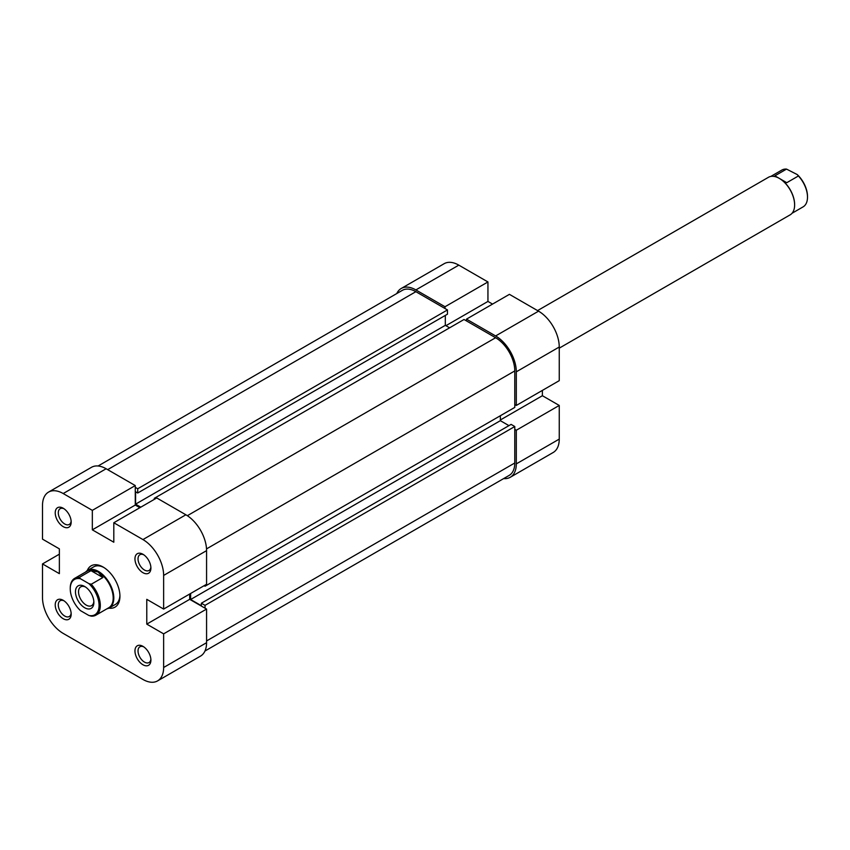 <?xml version="1.0" encoding="UTF-8"?>
<svg xmlns="http://www.w3.org/2000/svg" width="850" height="850" viewBox="0 0 850 850"><rect width="100%" height="100%" fill="white"/><g stroke="black" fill="none" stroke-linecap="round" stroke-linejoin="round"><path stroke-width="1.27" d="M205.041 585.161L205.041 586.224L514.781 407.405L514.781 370.929A27.104 15.651 -120 0 0 495.614 337.726L464.026 319.494L154.286 498.323L155.199 498.854M204.956 651.036L509.161 475.405A27.104 15.651 -120 0 0 514.781 462.995L514.781 426.519L205.041 605.349L205.041 608.186M135.267 487.337L137.721 488.761L447.461 309.931L415.873 291.688A27.104 15.651 -120 0 0 402.326 290.349L98.111 465.981M500.363 415.724L500.363 420.676L508.948 425.638M190.623 593.491L190.623 599.505L201.354 605.699L201.354 603.224L511.094 424.394L514.781 426.519M447.461 309.931L447.461 314.181L137.721 493.011L135.575 491.767L135.575 504.156L140.792 507.174M445.315 315.414L445.315 325.337L449.608 327.813M154.286 499.386L154.286 498.323M137.721 488.761L137.721 493.011M201.354 603.224L205.041 605.349M205.041 586.224L204.117 585.692M500.363 420.676L190.623 599.505M445.315 325.337L135.575 504.156M415.873 289.924L445.007 306.744L487.942 281.956L458.809 265.136L415.873 289.924A29.272 16.904 -120 0 0 401.243 288.469A29.272 16.904 -120 0 0 396.791 293.537M516.311 371.811L516.311 405.45L559.247 380.662L559.247 347.023L516.311 371.811A29.272 16.904 -120 0 0 495.614 335.952L466.48 319.132L509.416 294.344L538.549 311.164A29.272 16.904 60 0 1 559.247 347.023M445.007 306.744L445.007 308.518M503.636 478.592A29.272 16.904 -120 0 0 510.244 477.286A29.272 16.904 -120 0 0 516.311 463.877L559.247 439.099L559.247 405.45L542.385 395.717L542.385 390.405M514.781 429.356L516.311 430.238L516.311 463.877M516.311 405.45L514.781 404.568M466.48 320.907L466.48 319.132M492.543 304.087L487.942 301.431L487.942 281.956M559.247 439.099A29.272 16.904 60 0 1 553.18 452.498L510.244 477.286M401.243 288.469L444.178 263.681A29.272 16.904 60 0 1 458.809 265.136M516.311 430.238L559.247 405.45M500.363 419.974L542.385 395.717M445.931 325.688L487.942 301.431M63.197 600.302L63.197 600.302A11.273 6.513 60 0 1 71.177 614.114A11.273 6.513 60 0 1 63.197 618.715A11.273 6.513 60 0 1 55.229 604.913A11.273 6.513 60 0 1 63.197 600.302M64.005 600.822A9.106 5.259 -120 0 0 60.18 600.737A9.106 5.259 -120 0 0 58.788 608.037A9.106 5.259 -120 0 0 64.738 616.059A9.106 5.259 -120 0 0 69.286 616.516A9.106 5.259 -120 0 0 71.134 613.158M142.938 646.34L142.938 646.34A11.273 6.513 60 0 1 150.907 660.153A11.273 6.513 60 0 1 142.938 664.753A11.273 6.513 60 0 1 134.959 650.941A11.273 6.513 60 0 1 142.938 646.34M143.746 646.85A9.106 5.259 -120 0 0 139.921 646.776A9.106 5.259 -120 0 0 138.518 654.075A9.106 5.259 -120 0 0 144.468 662.097A9.106 5.259 -120 0 0 149.026 662.554A9.106 5.259 -120 0 0 150.864 659.196M142.938 554.264L142.938 554.264A11.273 6.513 60 0 1 150.907 568.076A11.273 6.513 60 0 1 142.938 572.688A11.273 6.513 60 0 1 134.959 558.875A11.273 6.513 60 0 1 142.938 554.264M143.746 554.784A9.106 5.259 -120 0 0 139.921 554.699A9.106 5.259 -120 0 0 138.518 561.999A9.106 5.259 -120 0 0 144.468 570.031A9.106 5.259 -120 0 0 149.026 570.477A9.106 5.259 -120 0 0 150.864 567.12M63.197 508.236L63.197 508.236A11.273 6.513 60 0 1 71.177 522.049A11.273 6.513 60 0 1 63.197 526.649A11.273 6.513 60 0 1 55.229 512.837A11.273 6.513 60 0 1 63.197 508.236M64.005 508.746A9.106 5.259 -120 0 0 60.18 508.672A9.106 5.259 -120 0 0 58.788 515.961A9.106 5.259 -120 0 0 64.738 523.993A9.106 5.259 -120 0 0 69.286 524.439A9.106 5.259 -120 0 0 71.134 521.092M87.252 570.605A23.853 13.77 60 0 1 103.073 567.014L103.073 567.014A23.853 13.77 60 0 1 119.935 596.232A23.853 13.77 60 0 1 108.917 608.143M106.941 608.802A21.686 12.516 -120 0 0 109.31 607.931L115.441 604.393A21.686 12.516 -120 0 0 119.914 595.319M185.874 514.781L156.74 497.962L113.804 522.75L142.938 539.569L185.874 514.781A29.272 16.904 60 0 1 206.571 550.641L206.571 584.279L163.636 609.067L146.774 599.335L146.774 624.123L163.636 633.856L206.571 609.067L206.571 642.706A29.272 16.904 60 0 1 200.504 656.115L157.569 680.903A29.272 16.904 -120 0 0 163.636 667.494L163.636 633.856M157.569 680.903A29.272 16.904 -120 0 1 142.938 679.447L63.197 633.409A29.272 16.904 -120 0 1 42.5 597.561L42.5 563.922L59.362 573.654L59.362 548.866L42.5 539.134L42.5 505.484A29.272 16.904 -120 0 1 48.567 492.086L91.502 467.298A29.272 16.904 60 0 1 106.133 468.754L135.267 485.573L92.331 510.361L92.331 529.837L113.804 542.226L113.804 522.75M139.867 507.705L135.267 505.049L135.267 485.573M206.571 609.067L189.699 599.335L189.699 594.023M103.849 567.492A21.686 12.516 -120 0 0 93.755 566.833L87.624 570.371A21.686 12.516 -120 0 0 85.68 571.986M92.331 510.361L63.197 493.542A29.272 16.904 -120 0 0 48.567 492.086M163.636 609.067L163.636 575.429A29.272 16.904 -120 0 0 142.938 539.569M59.362 554.179L42.5 563.922M189.699 599.335L146.774 624.123M135.267 505.049L92.331 529.837M770.822 176.428L781.851 170.064A21.25 12.272 60 0 1 786.526 169.097L797.247 174.579L798.416 175.971A21.25 12.272 60 0 1 807.5 197.147A21.25 12.272 60 0 1 803.101 206.869L792.072 213.244M559.247 348.16L790.128 214.859A21.686 12.516 -120 0 0 794.622 204.935A21.686 12.516 -120 0 0 779.291 178.373A21.686 12.516 -120 0 0 768.442 177.299L537.561 310.601M786.526 169.097L774.871 175.833L779.588 178.553A21.25 12.272 -120 0 1 794.622 204.584L794.622 204.935M779.439 178.468A21.25 12.272 -120 0 1 779.588 178.553L786.771 182.697L798.416 175.971M70.252 588.795L70.252 588.083A21.25 12.272 60 0 1 74.651 578.361A21.25 12.272 60 0 1 79.337 577.394L80.506 578.776A20.389 11.773 -120 0 0 70.252 588.795A20.389 11.773 -120 0 0 80.506 610.651L88.825 615.453A20.389 11.773 -120 0 0 99.078 605.434A20.389 11.773 -120 0 0 88.825 583.578L91.226 584.258A21.25 12.272 60 0 1 100.311 605.434A21.25 12.272 60 0 1 95.912 615.166A21.25 12.272 60 0 1 91.226 616.133L88.825 615.453M109.31 607.931A21.686 12.516 -120 0 0 113.804 598.007A21.686 12.516 -120 0 0 104.338 576.183A21.686 12.516 -120 0 0 87.624 570.371M95.912 615.166L108.789 607.729A21.25 12.272 -120 0 0 113.188 598.007A21.25 12.272 -120 0 0 98.164 571.976A21.25 12.272 -120 0 0 87.539 570.924L74.651 578.361M93.872 602.427A13.016 7.512 60 0 1 84.671 607.739A13.016 7.512 60 0 1 75.469 591.802A13.016 7.512 60 0 1 84.671 586.489A13.016 7.512 60 0 1 93.872 602.427M85.468 586.999A10.837 6.258 -120 0 0 80.782 586.84A10.837 6.258 -120 0 0 78.529 591.802A10.837 6.258 -120 0 0 83.268 602.714A10.837 6.258 -120 0 0 91.619 605.625A10.837 6.258 -120 0 0 93.829 601.481M80.506 578.776L88.825 583.578M79.337 577.394L90.993 570.669L98.164 571.976L102.882 577.532L91.226 584.258M90.993 570.669L102.882 577.532M807.5 196.786A20.389 11.773 -120 0 0 807.5 196.435A20.389 11.773 -120 0 0 797.247 174.579M495.614 337.726L187.351 515.695M514.781 462.995L206.571 640.942M415.873 291.688L107.663 469.636M514.781 370.929L206.518 548.898M495.614 335.952L538.549 311.164M163.636 667.494L206.571 642.706M106.133 468.754L63.197 493.542M206.571 550.641L163.636 575.429M807.5 196.435L807.5 197.147"/></g></svg>
